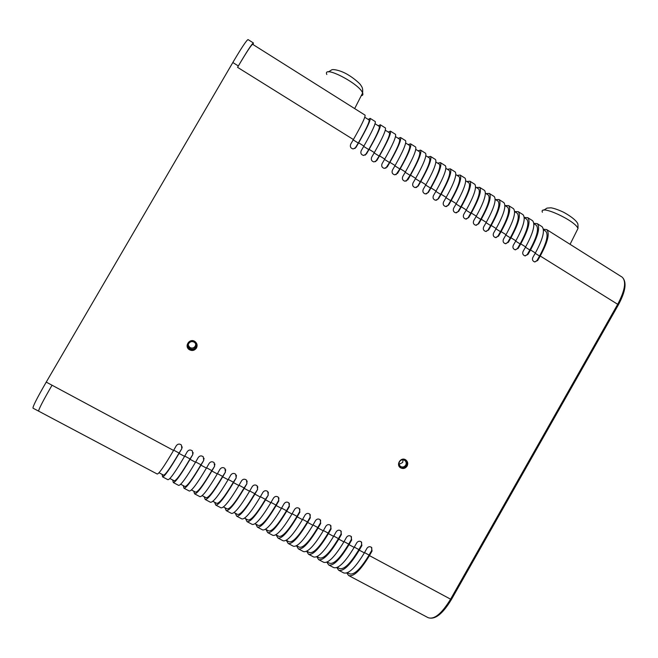 <?xml version="1.0" encoding="UTF-8"?>
<svg xmlns="http://www.w3.org/2000/svg" width="658" height="658" viewBox="0 0 658 658"><rect width="100%" height="100%" fill="white"/><g stroke="black" fill="none" stroke-linecap="round" stroke-linejoin="round"><path stroke-width="0.99" d="M399.135 464.318L402.68 462.467L403.074 459.786M188.221 345.154L189.685 347.358C191.897 348.584 193.765 348.189 195.27 346.174L195.78 344.192M399.546 461.669C398.658 463.594 399.011 465.19 400.599 466.464C402.63 467.493 404.333 467.04 405.715 465.132C406.611 463.191 406.249 461.587 404.629 460.312C402.606 459.317 400.919 459.769 399.546 461.669M398.666 465.181C402.137 473.373 412.369 461.579 403.856 459.202M407.113 466.078C405.328 468.545 403.132 469.121 400.516 467.797C395.54 464.787 400.944 456.537 405.706 459.868C407.796 461.505 408.264 463.577 407.113 466.078M399.825 467.229L400.196 467.501C402.811 468.825 405.007 468.257 406.784 465.79C407.82 463.66 407.573 461.768 406.019 460.09M188.723 343.517C187.81 345.442 188.172 347.095 189.792 348.485C192.037 349.735 193.929 349.332 195.459 347.292C196.38 345.335 196.01 343.657 194.332 342.275C192.103 341.083 190.236 341.494 188.723 343.517M196.232 347.778C199.267 342.645 190.935 337.957 187.974 343.155C184.931 348.304 193.279 352.976 196.232 347.778M187.119 345.845L189.126 349.431C192.021 351.043 194.455 350.533 196.438 347.901L197.013 344.586M196.454 348.016C194.472 350.656 192.037 351.175 189.142 349.554C183.886 346.042 189.94 337.768 194.99 341.543C197.161 343.328 197.647 345.491 196.454 348.016M368.233 119.443L370.158 118.358C370.676 120.274 366.835 128.425 358.643 142.819L355.953 147.466L353.132 148.947C350.648 148.239 349.834 146.66 350.698 144.192L353.395 139.537C361.604 125.143 365.486 117.009 365.058 115.142L364.976 115.092M378.276 125.768L380.332 124.765C381.007 126.78 377.273 134.972 369.113 149.341L366.432 153.98L363.586 155.461C361.135 154.745 360.337 153.166 361.201 150.731L363.882 146.084C372.058 131.707 375.85 123.531 375.249 121.566L375.159 121.508M388.278 132.061L390.457 131.148C391.296 133.261 387.661 141.495 379.543 155.839L376.861 160.47L373.991 161.942C371.573 161.21 370.791 159.639 371.655 157.229L374.336 152.598C382.471 138.238 386.156 130.021 385.399 127.956L385.3 127.891M398.238 138.336L400.541 137.497C401.536 139.71 398 147.984 389.914 162.312L387.249 166.935L384.354 168.399C381.969 167.658 381.204 166.096 382.059 163.702L384.733 159.08C392.834 144.744 396.42 136.486 395.507 134.322L395.392 134.248M408.157 144.579L410.584 143.822C411.735 146.134 408.297 154.441 400.245 168.752L397.588 173.358L394.677 174.822C392.316 174.074 391.568 172.519 392.423 170.151L395.088 165.536C403.148 151.217 406.644 142.926 405.567 140.664L405.443 140.582M418.027 150.797L420.577 150.123C421.893 152.533 418.546 160.873 410.534 175.16L407.886 179.766L404.95 181.221C402.622 180.465 401.89 178.91 402.745 176.566L405.394 171.96C413.421 157.665 416.818 149.333 415.585 146.981L415.445 146.89M427.865 156.982L430.529 156.398C432.002 158.899 428.753 167.28 420.775 181.542L418.134 186.14L415.182 187.596C412.887 186.823 412.163 185.276 413.01 182.957L415.659 178.359C423.653 164.081 426.952 155.716 425.561 153.265L425.413 153.166M437.652 163.151L440.441 162.641C442.069 165.232 438.911 173.654 430.974 187.9L428.333 192.49L425.372 193.937C423.102 193.164 422.387 191.618 423.234 189.315L425.874 184.725C433.836 170.471 437.044 162.074 435.489 159.524L435.333 159.417M447.407 169.287L450.311 168.859C452.095 171.549 449.027 180.004 441.123 194.225L438.491 198.806L435.514 200.254C433.268 199.464 432.569 197.935 433.416 195.648L436.048 191.067C443.977 176.838 447.086 168.399 445.384 165.75L445.211 165.643M457.113 175.398L460.139 175.053C462.072 177.833 459.103 186.329 451.232 200.526L448.608 205.099L445.614 206.538C443.402 205.748 442.711 204.219 443.558 201.957L446.182 197.384C454.069 183.171 457.088 174.691 455.229 171.96L455.048 171.845M466.777 181.493L469.927 181.213C472.008 184.092 469.129 192.621 461.291 206.801L458.675 211.358L455.673 212.797C453.485 211.999 452.803 210.478 453.65 208.232L456.265 203.667C464.12 189.479 467.04 180.966 465.033 178.137L464.844 178.014M476.408 187.546L479.666 187.357C481.903 190.318 479.114 198.881 471.309 213.044L468.702 217.592L465.691 219.032C463.52 218.226 462.854 216.712 463.693 214.483L466.308 209.927C474.13 195.755 476.96 187.209 474.796 184.289L474.591 184.158M485.999 193.584L489.371 193.468C491.748 196.528 489.059 205.123 481.286 219.262L478.687 223.802L475.66 225.233C473.513 224.427 472.863 222.922 473.702 220.701L476.302 216.161C484.091 202.006 486.83 193.427 484.527 190.417L484.304 190.277M495.54 199.596L499.027 199.555C501.56 202.705 498.953 211.333 491.213 225.455L488.623 229.987L485.596 231.41C483.474 230.604 482.824 229.099 483.663 226.903L486.254 222.363C494.01 208.232 496.658 199.613 494.207 196.52L493.977 196.372M505.048 205.584L508.65 205.617C511.324 208.849 508.807 217.518 501.108 231.624L498.517 236.14L495.482 237.563C493.385 236.748 492.743 235.251 493.574 233.072L496.165 228.54C503.888 214.434 506.446 205.781 503.847 202.59L503.609 202.442M514.614 211.531L518.233 211.654C521.046 214.977 518.619 223.679 510.953 237.76L508.371 242.276L505.328 243.69C503.247 242.868 502.622 241.379 503.452 239.208L506.035 234.692C513.725 220.603 516.193 211.917 513.446 208.644L513.199 208.487M524.245 217.436L527.774 217.666C530.735 221.072 528.39 229.806 520.758 243.871L518.183 248.379L515.132 249.785C513.075 248.963 512.459 247.482 513.281 245.327L515.856 240.82C523.513 226.747 525.898 218.028 523.003 214.664L522.748 214.5M533.835 223.325L537.273 223.654C540.374 227.15 538.121 235.918 530.521 249.958L527.955 254.449L524.895 255.855C522.855 255.033 522.255 253.552 523.077 251.414L525.643 246.915C533.26 232.866 535.554 224.115 532.528 220.66L532.256 220.496M252.672 44.325L252.623 44.292C251.298 44.909 246.544 52.138 238.344 65.981L232.825 62.51C241.453 47.894 246.52 40.253 248.033 39.579L248.091 39.612M543.368 229.206L546.732 229.609C549.973 233.195 547.81 241.996 540.234 256.011L537.676 260.502L534.617 261.909C532.602 261.078 532.001 259.606 532.824 257.484L535.382 252.985C542.973 238.961 545.178 230.177 542.003 226.64L541.723 226.459M159.039 472.748L163.554 475.15C165.273 475.068 170.447 467.698 179.075 453.041L181.822 448.649L181.394 445.014C179.511 443.599 177.816 443.821 176.319 445.68L173.556 450.45C164.393 466.037 158.948 473.9 157.213 474.023L38.682 411.168C38.337 409.893 42.786 401.24 52.04 385.218L173.556 450.45M181.822 448.649L179.066 453.411C169.904 468.973 164.418 476.795 162.592 476.869L162.123 474.385M169.896 478.514L174.263 480.834C176.155 480.85 181.411 473.546 190.03 458.922L192.794 454.555L192.35 450.911C190.475 449.521 188.797 449.751 187.316 451.602L184.561 456.356C175.406 471.909 169.871 479.69 167.954 479.715L162.699 476.935M192.794 454.555L190.047 459.3C180.901 474.829 175.316 482.577 173.309 482.561L172.709 480.003M180.711 484.255L184.931 486.492C186.995 486.599 192.333 479.361 200.945 464.778L203.717 460.427L203.264 456.784C201.397 455.41 199.728 455.649 198.264 457.491L195.516 462.245C186.37 477.749 180.753 485.464 178.655 485.39L173.441 482.627M203.717 460.427L200.978 465.173C191.84 480.661 186.173 488.335 183.985 488.22L183.253 485.604M191.478 489.963L195.549 492.126C197.787 492.332 203.199 485.16 211.802 470.61L214.59 466.283L214.121 462.632C212.271 461.283 210.609 461.521 209.162 463.355L206.423 468.093C197.285 483.564 191.585 491.205 189.298 491.033L184.125 488.294M214.59 466.283L211.86 471.013C202.73 486.459 196.981 494.068 194.612 493.854L193.74 491.172M202.195 495.655L206.119 497.736C208.528 498.032 214.023 490.926 222.618 476.417L225.414 472.107L224.937 468.455C223.095 467.122 221.45 467.377 220.011 469.195L217.288 473.925C208.158 489.346 202.36 496.93 199.909 496.658L194.76 493.936M225.414 472.107L222.692 476.828C213.57 492.233 207.739 499.776 205.189 499.463L204.194 496.716M212.863 501.314L216.646 503.329C219.221 503.707 224.797 496.667 233.376 482.199L236.197 477.905L235.704 474.245C233.87 472.946 232.233 473.201 230.81 475.01L228.096 479.731C218.974 495.112 213.102 502.622 210.461 502.26L205.362 499.554M236.197 477.905L233.483 482.618C224.37 497.983 218.448 505.459 215.725 505.048L214.598 502.235M223.49 506.956L227.125 508.889C229.864 509.366 235.523 502.383 244.093 487.948L246.923 483.679L246.429 480.019C244.595 478.736 242.975 478.991 241.568 480.801L238.854 485.505C229.749 500.853 223.786 508.289 220.973 507.828L215.906 505.147M246.923 483.679L244.217 488.384C235.112 503.707 229.107 511.118 226.212 510.608L224.954 507.737M234.067 512.566L237.563 514.424C240.466 514.992 246.199 508.075 254.761 493.681L257.607 489.429L257.097 485.76C255.279 484.502 253.667 484.765 252.269 486.558L249.571 491.255C240.466 506.561 234.429 513.939 231.435 513.38L226.41 510.715M257.607 489.429L254.909 494.125C245.812 509.407 239.726 516.752 236.65 516.143L235.276 513.207M244.595 518.159L247.959 519.943C251.019 520.593 256.834 513.742 265.388 499.381L268.242 495.153L267.724 491.485C265.914 490.243 264.319 490.506 262.929 492.291L260.231 496.987C251.142 512.245 245.015 519.557 241.856 518.907L236.864 516.259M268.242 495.153L265.552 499.833C256.464 515.082 250.295 522.353 247.054 521.662L245.541 518.66M255.082 523.727L258.306 525.429C261.53 526.17 267.411 519.384 275.957 505.064L278.638 500.393L278.827 500.853L278.309 497.177C276.508 495.951 274.921 496.231 273.539 498.007L270.849 502.687C261.769 517.912 255.567 525.15 252.236 524.41L247.276 521.778M278.827 500.853L276.146 505.525C267.066 520.733 260.823 527.938 257.401 527.148L255.773 524.089M265.519 529.262L268.604 530.899C271.993 531.73 277.947 525.002 286.485 510.715L289.158 506.06L289.372 506.52L288.846 502.852C287.053 501.643 285.473 501.922 284.108 503.691L281.427 508.363C272.354 523.546 266.071 530.718 262.567 529.887L257.64 527.272M289.372 506.52L286.691 511.192C277.627 526.351 271.302 533.498 267.716 532.618L265.955 529.493M275.916 534.781L278.86 536.344C282.405 537.257 288.443 530.587 296.972 516.341L299.637 511.694L299.867 512.171L299.332 508.502C297.548 507.31 295.977 507.589 294.62 509.35L291.955 514.013C282.891 529.155 276.524 536.27 272.848 535.341L267.962 532.75M299.867 512.171L297.194 516.826C288.138 531.952 281.731 539.034 277.98 538.055L276.097 534.88M286.271 540.276L289.076 541.764C292.777 542.76 298.888 536.155 307.409 521.942L310.066 517.311L310.313 517.797L309.77 514.12C308.002 512.944 306.439 513.232 305.098 514.984L302.433 519.639C293.378 534.748 286.929 541.789 283.096 540.769L278.244 538.203M310.313 517.797L307.656 522.444C298.609 537.528 292.119 544.544 288.196 543.475L286.255 540.284M296.577 545.745L299.25 547.16C303.108 548.246 309.285 541.699 317.798 527.527L320.446 522.896L320.717 523.39L320.166 519.721C318.406 518.562 316.852 518.849 315.519 520.593L312.863 525.24C303.823 540.308 297.293 547.283 293.287 546.181L288.475 543.623M320.717 523.39L318.061 528.029C309.021 543.08 302.466 550.03 298.378 548.871L296.495 545.786M306.834 551.19L309.375 552.539C313.389 553.707 319.64 547.217 328.145 533.079L330.785 528.456L331.073 528.966L330.522 525.298C328.77 524.155 327.223 524.442 325.899 526.178L323.251 530.817C314.22 545.844 307.615 552.761 303.445 551.56L298.666 549.027M331.073 528.966L328.424 533.597C319.401 548.607 312.756 555.492 308.512 554.25L306.686 551.272M317.049 556.61L319.459 557.894C323.621 559.144 329.954 552.712 338.442 538.614L341.083 534L341.387 534.518L340.828 530.85C339.084 529.715 337.554 530.011 336.238 531.746L333.59 536.369C324.567 551.363 317.888 558.214 313.562 556.923L308.816 554.414M341.387 534.518L338.747 539.132C329.732 554.11 323.012 560.929 318.595 559.596L316.802 556.734M327.223 562.014L329.502 563.223C333.82 564.556 340.219 558.181 348.699 544.117L351.331 539.519L351.652 540.037L351.092 536.377C349.357 535.258 347.835 535.563 346.527 537.282L343.887 541.896C334.873 556.849 328.12 563.643 323.629 562.269L318.916 559.769M351.652 540.037L349.02 544.651C340.013 559.588 333.219 566.341 328.646 564.926L326.861 562.179M337.357 567.385L339.503 568.528C343.969 569.943 350.434 563.635 358.914 549.603L361.53 545.005L361.875 545.54L361.316 541.879C359.581 540.777 358.067 541.082 356.768 542.792L354.144 547.398C345.137 562.319 338.311 569.047 333.655 567.583L328.984 565.107M361.875 545.54L359.252 550.146C350.253 565.041 343.386 571.736 338.656 570.231L336.847 567.607M347.44 572.74L349.456 573.809C354.07 575.306 360.609 569.055 369.08 555.056L371.688 550.475L372.058 551.017L371.49 547.357C369.763 546.272 368.258 546.576 366.975 548.287L364.351 552.876C355.353 567.755 348.452 574.426 343.641 572.879L339.002 570.42M372.058 551.017L369.442 555.615C360.452 570.47 353.511 577.107 348.617 575.511L346.799 572.995M534.929 261.958L537.002 260.519L539.552 256.036C546.691 242.835 548.731 234.544 545.671 231.164L545.408 230.991M525.257 255.913L527.288 254.481L529.855 249.991C537.018 236.765 539.141 228.507 536.212 225.209L535.957 225.044M515.543 249.843L517.542 248.411L520.108 243.921C527.305 230.67 529.509 222.445 526.721 219.229L526.466 219.073M505.796 243.748L507.746 242.325L510.32 237.818C517.55 224.559 519.836 216.359 517.18 213.225L516.941 213.069M496 237.62L497.909 236.206L500.491 231.69C507.754 218.407 510.123 210.239 507.606 207.188L507.376 207.048M486.18 231.468L488.03 230.061L490.621 225.538C497.909 212.238 500.368 204.103 497.983 201.134L497.761 200.994M476.31 225.283L478.111 223.893L480.71 219.361C488.03 206.044 490.564 197.935 488.326 195.056L488.113 194.924M466.407 219.065L468.151 217.699L470.75 213.151C478.103 199.818 480.727 191.749 478.621 188.945L478.424 188.821M456.463 212.822L458.141 211.473L460.748 206.925C468.134 193.559 470.848 185.523 468.883 182.817L468.693 182.694M446.478 206.554L448.09 205.222L450.705 200.665C458.124 187.283 460.921 179.28 459.103 176.657L458.922 176.541M436.46 200.246L437.989 198.938L440.613 194.373C448.065 180.975 450.952 173.005 449.274 170.471L449.11 170.364M426.409 193.904L427.856 192.638L430.488 188.056C437.965 174.641 440.942 166.704 439.412 164.253L439.256 164.155M416.308 187.538L417.666 186.304L420.306 181.715C427.823 168.284 430.883 160.379 429.501 158.019L429.353 157.928M406.175 181.131L410.082 175.349C417.633 161.893 420.791 154.021 419.549 151.751L419.417 151.669M396.001 174.691L399.817 168.95C407.401 155.469 410.641 147.639 409.556 145.459L409.432 145.377M385.785 168.209L389.503 162.518C397.119 149.021 400.459 141.231 399.521 139.142L399.406 139.068M375.529 161.695L379.148 156.061C386.797 142.547 390.227 134.791 389.437 132.793L389.339 132.727M365.239 155.14L368.743 149.58C376.425 136.042 379.946 128.326 379.312 126.418L379.222 126.361M354.901 148.543L358.297 143.066C366.012 129.511 369.623 121.829 369.146 120.019L369.064 119.962M371.688 550.475L371.778 547.645M361.53 545.005L361.637 542.208M351.331 539.519L351.446 536.739M341.083 534L341.214 531.261M330.785 528.456L330.941 525.758M320.446 522.896L320.627 520.231M310.066 517.311L310.263 514.696M299.637 511.694L299.851 509.136M289.158 506.06L289.405 503.559M278.638 500.393L278.91 497.958M268.069 494.709L268.365 492.349M257.459 488.993L257.772 486.714M246.799 483.26L247.137 481.072M236.09 477.494L236.452 475.413M225.332 471.704L225.71 469.738M214.524 465.889L214.927 464.055M203.676 460.049L204.087 458.355M192.769 454.176L193.189 452.646M181.822 448.287L182.233 446.93M38.682 411.176L33.023 408.182C32.563 406.866 36.963 398.172 46.233 382.109L232.825 62.51M253.108 44.604L253.396 42.959C251.973 43.683 246.956 51.357 238.352 65.965L237.554 67.33L353.395 139.537M361.209 95.755C362.788 95.517 363.257 94.588 362.624 92.975C359.548 83.665 322.264 64.517 326.82 74.51M576.901 230.654L577.971 228.515C575.61 220.627 538.573 203.824 542.398 212.246M369.442 555.615L450.59 599.183L617.689 304.3L540.234 256.011M535.382 252.985L530.521 249.958M525.643 246.915L520.758 243.871M515.856 240.82L510.953 237.76M506.035 234.692L501.108 231.624M496.165 228.54L491.213 225.455M486.254 222.363L481.286 219.262M476.302 216.161L471.309 213.044M466.308 209.927L461.291 206.801M456.265 203.667L451.232 200.526M446.182 197.384L441.123 194.225M436.048 191.067L430.974 187.9M425.874 184.725L420.775 181.542M415.659 178.359L410.534 175.16M405.394 171.96L400.245 168.752M395.088 165.536L389.914 162.312M384.733 159.08L379.543 155.839M374.336 152.598L369.113 149.341M363.882 146.084L358.643 142.819M179.066 453.411L184.561 456.356M190.047 459.3L195.516 462.245M200.978 465.173L206.423 468.093M211.86 471.013L217.288 473.925M222.692 476.828L228.096 479.731M233.483 482.618L238.854 485.505M244.217 488.384L249.571 491.255M254.909 494.125L260.231 496.987M265.552 499.833L270.849 502.687M276.146 505.525L281.427 508.363M286.691 511.192L291.955 514.013M297.194 516.826L302.433 519.639M307.656 522.444L312.863 525.24M318.061 528.029L323.251 530.817M328.424 533.597L333.59 536.369M338.747 539.132L343.887 541.896M349.02 544.651L354.144 547.398M359.252 550.146L364.351 552.876M618.306 304.975L618.372 304.86C625.742 291.124 627 281.887 622.155 277.133C626.498 281.385 625.01 290.441 617.689 304.3L618.372 304.86L451.413 599.512C442.661 614.029 434.872 620.066 428.037 617.632C434.165 619.894 441.683 613.741 450.59 599.183L451.462 599.413M546.732 229.609L621.785 276.911M537.002 260.519L537.676 260.502M535.193 253.322L539.552 256.036M527.288 254.481L527.955 254.449M525.454 247.252L529.855 249.991M517.542 248.411L518.183 248.379M515.666 241.149L520.108 243.921M507.746 242.325L508.371 242.276M505.846 235.029L510.32 237.818M497.909 236.206L498.517 236.14M495.976 228.877L500.491 231.69M488.03 230.061L488.623 229.987M486.065 222.7L490.621 225.538M478.111 223.893L478.687 223.802M476.112 216.498L480.71 219.361M468.151 217.699L468.702 217.592M466.111 210.264L470.75 213.151M458.141 211.473L458.675 211.358M456.068 204.005L460.748 206.925M448.09 205.222L448.608 205.099M445.984 197.721L450.705 200.665M437.989 198.938L438.491 198.806M435.859 191.404L440.613 194.373M427.856 192.638L428.333 192.49M425.685 185.062L430.488 188.056M417.666 186.304L418.134 186.14M415.461 178.696L420.306 181.715M407.442 179.938L407.886 179.766M405.196 172.297L410.082 175.349M397.169 173.548L397.588 173.358M394.89 165.874L399.817 168.95M384.535 159.417L389.503 162.518M374.139 152.936L379.148 156.061M363.685 146.43L368.743 149.58M353.19 139.883L358.297 143.066M364.507 552.605L369.08 555.056M354.3 547.127L358.914 549.603M344.052 541.616L348.699 544.117M333.754 536.089L338.442 538.614M323.407 530.537L328.145 533.079M313.019 524.961L317.798 527.527M302.59 519.359L307.409 521.942M292.111 513.734L296.972 516.341M281.583 508.083L286.485 510.715M271.014 502.408L275.957 505.064M260.395 496.7L265.388 499.381M249.727 490.975L254.761 493.681M239.019 485.226L244.093 487.948M228.252 479.443L233.376 482.199M217.444 473.645L222.618 476.417M206.587 467.813L211.802 470.61M195.681 461.957L200.945 464.778M184.725 456.076L190.03 458.922M173.72 450.162L179.075 453.041M46.233 382.109L52.031 385.218M399.834 465.774L400.599 466.464M189.685 347.358L189.792 348.485M328.432 71.919L331.64 69.896C332.422 68.991 340.268 69.987 348.14 74.839C354.292 78.483 360.123 83.846 360.617 84.923C362.023 87.136 362.953 87.736 362.624 92.975L354.67 108.595M543.705 210.206L547.028 208.101L551.001 207.805C554.209 208.339 558.387 209.812 563.536 212.213C575.314 218.67 577.535 223.054 577.346 223.046C577.905 223.169 578.111 224.987 577.971 228.515L570.075 244.324M365.058 115.142L252.623 44.292M428.037 617.632L348.979 575.709M543.442 229.757L545.671 231.164M542.003 226.64L537.273 223.654M533.877 223.736L536.212 225.209M532.528 220.66L527.774 217.666M524.27 217.683L526.721 219.229M523.003 214.664L518.233 211.654M514.614 211.605L517.18 213.225M513.446 208.644L508.65 205.617M504.925 205.502L507.606 207.188M503.847 202.59L499.027 199.555M495.194 199.374L497.983 201.134M494.207 196.52L489.371 193.468M485.415 193.222L488.326 195.056M484.527 190.417L479.666 187.357M475.602 187.045L478.621 188.945M474.796 184.289L469.927 181.213M465.741 180.835L468.883 182.817M465.033 178.137L460.139 175.053M455.838 174.6L459.103 176.657M455.229 171.96L450.311 168.859M445.894 168.341L449.274 170.471M445.384 165.75L440.441 162.641M435.909 162.049L439.412 164.253M435.489 159.524L430.529 156.398M425.874 155.732L429.501 158.019M425.561 153.265L420.577 150.123M415.807 149.391L419.549 151.751M415.585 146.981L410.584 143.822M405.682 143.025L409.556 145.459M405.567 140.664L400.541 137.497M395.524 136.625L399.521 139.142M395.507 134.322L390.457 131.148M385.317 130.202L389.437 132.793M385.399 127.956L380.332 124.765M375.068 123.745L379.312 126.418M375.249 121.566L370.158 118.358M364.771 117.264L369.146 120.019M253.396 42.959L248.033 39.579"/></g></svg>
